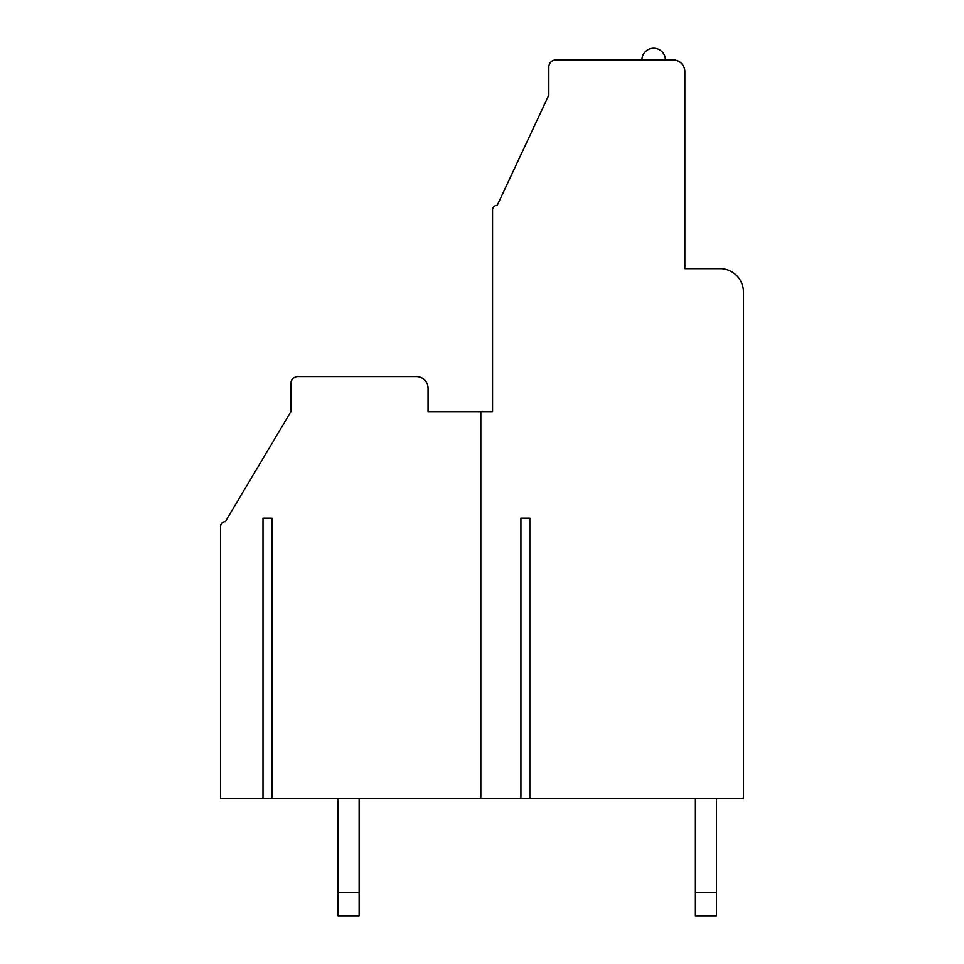 <?xml version="1.0" encoding="UTF-8"?>
<svg xmlns="http://www.w3.org/2000/svg" width="964" height="964" viewBox="0 0 964 964"><rect width="100%" height="100%" fill="white"/><g stroke="black" fill="none" stroke-linecap="round" stroke-linejoin="round"><path stroke-width="1.45" d="M262.991 798.554L743.449 798.554L743.449 292.068A23.449 23.449 0 0 0 720 268.619L684.826 268.619L684.826 71.649A11.725 11.725 0 0 0 673.101 59.925L555.867 59.925A7.037 7.037 0 0 0 548.829 66.962L548.829 95.099L497.243 205.308A4.687 4.687 0 0 0 492.556 209.995L492.556 411.652L428.064 411.652L428.064 388.203A11.725 11.725 0 0 0 416.34 376.478L297.924 376.478A7.037 7.037 0 0 0 290.899 383.515L290.899 411.652L225.239 521.861A4.687 4.687 0 0 0 220.551 526.549L220.551 798.554L262.991 798.554L262.991 518.343L271.896 518.343L262.991 518.343M529.839 798.554L529.839 518.343L520.922 518.343L529.839 518.343M520.922 798.554L520.922 518.343M480.831 798.554L480.831 411.652M271.896 798.554L271.896 518.343M492.556 411.652L492.556 275.656M641.916 59.925A11.725 11.725 0 0 1 653.64 48.2A11.725 11.725 0 0 1 665.365 59.925M695.381 798.554L695.381 892.351L716.481 892.351L716.481 798.554M716.481 892.351L716.481 915.8L695.381 915.8L695.381 892.351M338.027 798.554L338.027 892.351L359.126 892.351L359.126 798.554M359.126 892.351L359.126 915.8L338.027 915.8L338.027 892.351"/></g></svg>
